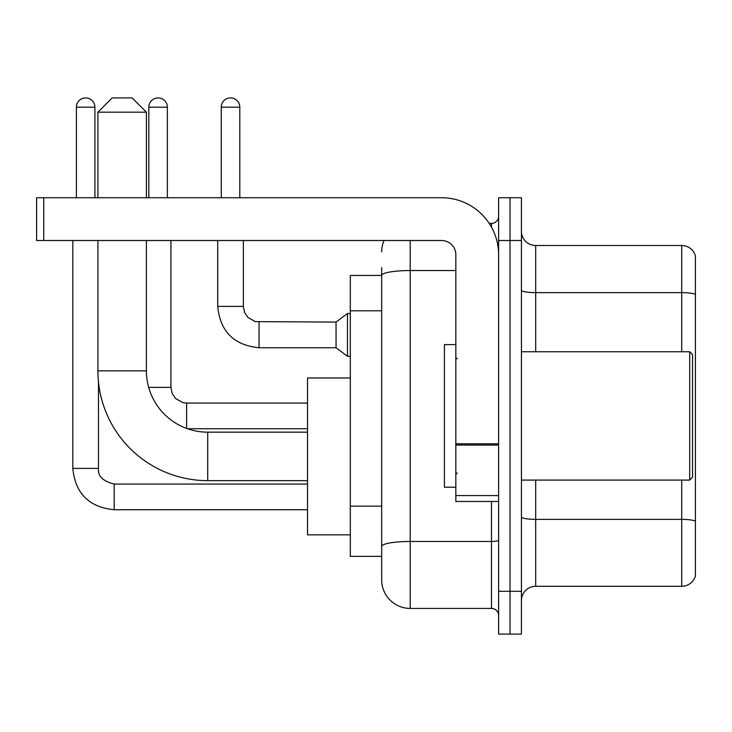 <?xml version="1.0" encoding="UTF-8"?>
<svg xmlns="http://www.w3.org/2000/svg" width="732" height="732" viewBox="0 0 732 732"><rect width="100%" height="100%" fill="white"/><g stroke="black" fill="none" stroke-linecap="round" stroke-linejoin="round"><path stroke-width="1.1" d="M410.204 240.517L410.204 608.42A28.521 28.521 0 0 1 381.683 579.9L381.683 267.61L381.683 275.452L350.317 275.452L350.317 556.366L381.683 556.366M498.62 591.3L498.62 634.086L510.021 634.086L510.021 591.3L510.021 634.086L521.431 634.086L521.431 591.3L510.021 591.3L510.021 240.517L510.021 591.3L498.62 591.3L498.62 240.517L510.021 240.517L510.021 197.732L510.021 240.517L521.431 240.517L521.431 591.3M521.431 240.517L521.431 197.732L498.62 197.732L498.62 240.517M410.204 608.42L491.483 608.42L491.483 501.466M489.214 223.406L491.483 223.406A7.128 7.128 0 0 0 498.62 216.269M381.683 579.9L381.683 551.379M455.835 270.538L410.204 270.538A28.521 4.95 180 0 0 381.683 275.488L381.683 267.61M498.62 615.548A7.128 7.128 0 0 0 491.483 608.42M381.683 251.918A28.521 28.521 0 0 1 384.062 240.517M521.431 600.569A14.256 14.256 0 0 1 535.687 586.314L681.712 586.314L681.712 480.082M695.4 255.77A14.256 14.256 0 0 0 681.712 245.504A14.256 14.256 0 0 1 695.4 255.77L695.4 576.047A14.256 14.256 0 0 1 681.712 586.314M695.4 256.914L695.4 294.42A14.256 2.48 180 0 0 681.712 292.635L681.712 245.504L535.687 245.504A14.256 14.256 0 0 1 521.431 231.248A14.256 14.256 0 0 0 535.687 245.504L535.687 351.744M307.532 480.649L207.714 480.649A109.8 109.8 0 0 1 97.914 370.85L97.914 240.517M207.714 480.649L207.714 432.164A61.314 61.314 0 0 1 146.4 370.85L146.4 240.517M112.179 97.914L132.144 97.914L146.4 112.179L97.914 112.179L112.179 97.914M146.4 197.732L146.4 112.179M97.914 197.732L97.914 112.179M350.317 377.977L307.532 377.977L307.532 534.836L350.317 534.836M76.384 197.732L76.384 107.183A9.269 9.269 0 0 1 85.653 97.914A9.269 9.269 0 0 1 94.922 107.183L94.922 197.732M72.816 240.517L72.816 468.389L98.491 468.389L98.491 382.022M148.825 197.732L148.825 107.183A9.269 9.269 0 0 1 158.094 97.914A9.269 9.269 0 0 1 167.363 107.183L167.363 197.732M221.265 197.732L221.265 107.183A9.269 9.269 0 0 1 230.534 97.914A9.269 9.269 0 0 1 239.803 107.183L239.803 197.732M259.055 347.746C233.965 345.266 220.176 331.486 217.697 306.397C220.176 331.486 233.965 345.266 259.055 347.746C233.965 345.266 220.176 331.486 217.697 306.397C220.176 331.486 233.965 345.266 259.055 347.746C233.965 345.266 220.176 331.486 217.697 306.397C220.176 331.486 233.965 345.266 259.055 347.746C233.965 345.266 220.176 331.486 217.697 306.397C220.176 331.486 233.965 345.266 259.055 347.746C233.965 345.266 220.176 331.486 217.697 306.397C220.176 331.486 233.965 345.266 259.055 347.746C233.965 345.266 220.176 331.486 217.697 306.397C220.176 331.486 233.965 345.266 259.055 347.746C233.965 345.266 220.176 331.486 217.697 306.397C220.176 331.486 233.965 345.266 259.055 347.746C233.965 345.266 220.176 331.486 217.697 306.397C220.176 331.486 233.965 345.266 259.055 347.746C233.965 345.266 220.176 331.486 217.697 306.397L243.363 306.397L244.607 312.518L247.965 317.487L255.377 321.641L336.052 322.08L336.052 347.746L259.055 347.746L259.055 322.107M336.052 322.08L347.462 313.525L347.462 356.301L350.317 356.301M498.62 501.466L455.835 501.466L455.835 443.802L498.62 443.802M498.62 254.773A57.041 57.041 0 0 0 441.579 197.732L43.728 197.732L43.728 240.517L441.579 240.517A14.256 14.256 0 0 1 455.835 254.773L455.835 443.802M43.728 240.517L36.6 240.517L36.6 197.732L43.728 197.732M689.7 351.744L692.545 354.59L692.545 477.227L689.7 480.082L689.7 351.744L521.431 351.744M455.835 344.607L444.425 344.607L444.425 487.21L455.835 487.21M381.683 310.798L350.317 310.798M381.683 506.16L350.317 506.16M498.62 540.234A7.128 1.235 0 0 1 491.483 541.47L410.204 541.47A28.521 4.95 180 0 0 381.683 546.42M491.483 227.158L491.483 223.406M695.4 521.157A14.256 2.48 180 0 0 681.712 519.372L535.687 519.372L535.687 586.314M681.712 351.744L681.712 292.635L535.687 292.635A14.256 2.48 0 0 1 521.431 290.165M535.687 480.082L535.687 519.372A14.256 2.48 0 0 1 521.431 516.893M97.914 370.85L146.4 370.85M307.532 484.072L114.174 484.072C102.855 481.217 97.621 475.992 98.491 468.389C97.621 475.992 102.855 481.217 114.174 484.072C102.855 481.217 97.621 475.992 98.491 468.389C97.621 475.992 102.855 481.217 114.174 484.072C102.855 481.217 97.621 475.992 98.491 468.389C97.621 475.992 102.855 481.217 114.174 484.072C102.855 481.217 97.621 475.992 98.491 468.389C97.621 475.992 102.855 481.217 114.174 484.072L114.174 509.737C89.084 507.258 75.295 493.478 72.816 468.389C75.295 493.478 89.084 507.258 114.174 509.737C89.084 507.258 75.295 493.478 72.816 468.389C75.295 493.478 89.084 507.258 114.174 509.737C89.084 507.258 75.295 493.478 72.816 468.389C75.295 493.478 89.084 507.258 114.174 509.737C89.084 507.258 75.295 493.478 72.816 468.389C75.295 493.478 89.084 507.258 114.174 509.737L307.532 509.737M76.384 107.183L94.922 107.183M186.614 403.103L186.614 428.421M148.669 387.393L170.931 387.393L170.931 240.517M148.825 107.183L167.363 107.183M243.363 306.397L243.363 240.517M221.265 107.183L239.803 107.183M498.62 445.047L455.835 445.047M455.835 495.573L498.62 495.573M307.532 432.164L207.714 432.164M307.532 428.742L187.52 428.742M170.931 387.393L172.166 393.514L175.524 398.483L182.936 402.637L186.614 403.076L307.532 403.076M336.052 347.746L347.462 356.301M217.697 306.397L217.697 240.517M347.462 313.525L350.317 313.525M521.431 480.082L689.7 480.082M457.262 358.872L455.835 357.445M457.262 472.945L455.835 474.373"/></g></svg>
